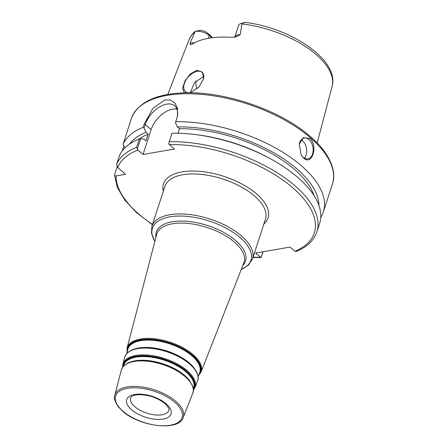 <?xml version="1.0" encoding="UTF-8"?>
<svg xmlns="http://www.w3.org/2000/svg" width="448" height="448" viewBox="0 0 448 448"><rect width="100%" height="100%" fill="white"/><g stroke="black" fill="none" stroke-linecap="round" stroke-linejoin="round"><path stroke-width="0.67" d="M243.404 22.77C246.282 22.221 245.818 22.394 242.015 23.302L240.223 34.686L235.878 36.876L231.202 37.346A76.121 35.812 -162 0 0 192.282 44.083L190.624 44.738L189.913 43.394A10.321 4.855 18 0 1 194.533 42.801M211.91 37.789L209.272 35.515A10.321 4.855 -162 0 0 195.261 31.394L189.913 43.394M184.318 92.831L182.588 88.278L184.901 81.138L190.243 73.998L196.93 70.252L202.474 72.145L203.594 78.658L198.895 87.041L190.366 92.786M240.223 34.686A10.321 4.855 -162 0 0 234.746 37.106L238.493 25.57A10.321 4.855 18 0 1 240.806 23.598L245.106 22.4C290.825 27.798 339.741 60.228 332.069 86.442L317.184 142.985M240.806 23.598A10.321 4.855 18 0 1 242.015 23.302M196.034 80.825A56.039 26.365 -162 0 0 197.03 88.81M203.566 78.786A12.69 7.448 -49.2 0 0 202.026 72.386A12.69 7.448 -49.2 0 0 197.204 71.35A12.69 7.448 -49.2 0 0 185.842 80.298A12.69 7.448 -49.2 0 0 185.461 91.605A12.69 7.448 -49.2 0 0 190.282 92.641A12.69 7.448 -49.2 0 0 191.391 92.383M203.756 76.373L194.538 82.634L190.316 92.641M212.262 37.744L211.081 36.103L207.782 33.264A7.146 3.36 -162 0 0 199.898 30.302L195.261 31.394M123.922 145.869L122.293 150.87M131.354 118.558C137.917 102.144 156.139 93.554 186.032 92.792C226.744 91.689 281.187 110.774 310.111 136.332C329.106 152.242 337.187 171.175 332.466 183.904A105.734 49.739 18 0 0 310.302 137.659A105.734 49.739 18 0 0 204.809 94.696A105.734 49.739 18 0 0 131.354 118.558L123.094 144.346L124.986 147.806M129.618 143.987A100.705 47.376 -162 0 1 145.986 132.311L144.105 128.201L145.275 124.6L144.11 124.253L143.102 127.366A105.734 49.739 -162 0 0 123.094 144.346M144.11 124.253L152.869 108.394L164.724 99.994L170.246 99.977L174.81 102.878L177.509 108.539L177.419 116.049L175.459 122.769L177.341 126.885L179.497 128.738L178.024 133.258M320.762 217.381A105.734 49.739 -162 0 0 323.383 211.859A105.734 49.739 -162 0 0 301.218 165.614A105.734 49.739 -162 0 0 175.728 121.716M303.666 158.071L301.168 154.952L299.219 144.2L303.402 137.626L310.01 138.55C318.444 145.802 311.87 166.113 303.666 158.071M319.637 223.384A105.734 49.739 -162 0 0 271.874 159.572A105.734 49.739 -162 0 0 194.678 134.49A105.734 49.739 -162 0 0 171.982 133.241L169.243 141.68A105.734 49.739 18 0 1 275.492 171.707A105.734 49.739 18 0 1 316.898 231.818L319.637 223.384M137.284 149.184L140.678 138.74L139.356 138.891L136.618 147.325L137.889 150.035L143.035 154.47L174.39 149.044L168.638 143.758L169.243 141.68M145.986 132.311L148.142 134.165A97.272 45.763 18 0 0 139.362 138.891A105.734 49.739 -162 0 0 119.347 155.876L116.609 164.31A105.734 49.739 18 0 1 136.618 147.325M117.107 166.835L114.542 174.983L117.281 187.398L124.824 200.178L136.73 212.811L152.432 224.767M263.049 251.776L261.089 257.6M316.898 231.818C313.958 240.391 307.132 246.926 296.425 251.418L294.924 251.289L290.063 247.1L255.573 253.07L261.078 257.583L262.959 251.793M144.105 128.201L143.102 127.366M318.926 205.492A100.705 47.376 -162 0 0 177.341 126.885M143.035 154.47L151.11 129.623L145.275 124.6A21.146 12.415 130.8 0 1 158.906 107.346A21.146 12.415 130.8 0 1 174.754 105.862A21.146 12.415 130.8 0 1 177.341 116.424M114.621 174.485C114.341 175.498 114.828 175.974 116.077 175.913L125.535 174.272L117.712 167.53L116.609 164.31M140.678 138.74L143.825 138.964L145.975 140.823L148.142 134.165M194.678 134.49L196.627 134.725A100.705 47.376 18 0 1 270.155 158.614L271.874 159.572M179.497 128.738A97.272 45.763 18 0 1 314.031 195.636M151.11 129.623A21.146 12.415 130.8 0 1 176.994 109.166M301.039 154.728A10.573 6.966 80.2 0 0 303.173 157.315A10.573 6.966 80.2 0 0 307.86 158.861A10.573 6.966 80.2 0 0 313.13 150.774A10.573 6.966 80.2 0 0 308.941 139.569A10.573 6.966 80.2 0 0 304.254 138.023A10.573 6.966 80.2 0 0 299.202 144.306M304.433 158.206A10.573 6.966 80.2 0 0 302.512 140.683A10.573 6.966 80.2 0 0 301.246 139.793M167.77 94.438L188.961 39.945A75.264 35.409 18 0 1 194.796 32.15M242.026 23.974A75.264 35.409 18 0 1 316.019 54.432A75.264 35.409 18 0 1 332.069 86.442M207.782 33.264L209.272 35.515L208.354 38.338M294.924 251.289A103.617 48.748 -162 0 0 291.917 187.051A103.617 48.748 -162 0 0 169.243 144.609M116.077 175.913A103.617 48.748 -162 0 0 152.533 224.459M253.086 257.13A103.617 48.748 -162 0 0 260.434 257.258M137.889 150.035A103.617 48.748 -162 0 0 117.712 167.53M263.85 224.011A54.981 25.866 -162 0 0 256.525 193.866A54.981 25.866 -162 0 0 194.74 171.052A54.981 25.866 -162 0 0 163.29 191.341M151.922 226.335A52.864 24.87 -162 0 1 188.647 214.407A52.864 24.87 -162 0 1 241.394 235.889A52.864 24.87 18 0 1 252.476 259.011L265.468 219.033A52.864 24.87 -162 0 0 254.38 195.91A52.864 24.87 -162 0 0 201.639 174.429A52.864 24.87 -162 0 0 164.909 186.357L151.922 226.335L151.458 233.072L154.846 241.455M241.276 269.394A51.806 24.371 18 0 0 240.111 237.563A51.806 24.371 -162 0 0 176.91 216.104A51.806 24.371 -162 0 0 154.879 241.321M155.932 237.272A46.917 22.07 -162 0 1 183.971 221.127A46.917 22.07 -162 0 1 235.715 240.559A46.917 22.07 18 0 1 242.805 265.502M127.086 348.012A38.898 18.301 -162 0 1 153.754 338.694A38.898 18.301 -162 0 1 193.066 354.553A38.898 18.301 18 0 1 201.046 372.047L243.874 262.763A45.864 21.577 18 0 0 234.461 242.138A45.864 21.577 -162 0 0 188.11 223.44A45.864 21.577 -162 0 0 156.671 234.433L127.086 348.012L126.991 352.582M198.621 375.34A38.438 18.082 18 0 0 192.528 355.208A38.438 18.082 -162 0 0 150.5 339.304A38.438 18.082 -162 0 0 127.114 352.106M127.417 350.952A38.002 17.881 -162 0 1 151.9 339.802A38.002 17.881 -162 0 1 192.147 355.449A38.002 17.881 18 0 1 199.058 374.226M198.055 376.79L199.629 372.764A37.772 17.769 18 0 0 191.878 355.774A37.772 17.769 -162 0 0 153.703 340.379A37.772 17.769 -162 0 0 127.814 349.429L126.722 353.612M133.767 349.283A37.33 17.562 -162 0 1 189.246 362.919A37.33 17.562 18 0 1 194.897 369.146M186.424 360.937A37.52 17.651 -162 0 0 186.323 360.87A37.52 17.651 -162 0 0 145.572 347.626A37.52 17.651 -162 0 0 145.449 347.626M186.323 360.87L189.538 363.395A37.929 17.847 -162 0 0 186.525 361.01A37.929 17.847 -162 0 0 145.326 347.626A37.929 17.847 -162 0 0 127.91 352.598M124.611 357.526L122.858 364.258A37.901 17.83 -162 0 1 148.837 355.18A37.901 17.83 -162 0 1 187.146 370.63A37.901 17.83 18 0 1 194.925 387.677L197.462 381.198A38.315 18.026 18 0 0 189.599 363.966A38.315 18.026 -162 0 0 150.875 348.348A38.315 18.026 -162 0 0 124.611 357.526C126.812 351.081 133.717 347.782 145.326 347.626L145.572 347.626M193.323 389.922A37.442 17.612 18 0 0 186.609 371.286A37.442 17.612 -162 0 0 146.804 355.858A37.442 17.612 -162 0 0 122.83 367.018M123.239 366.498A37.005 17.41 -162 0 1 147.65 356.334A37.005 17.41 -162 0 1 186.228 371.526A37.005 17.41 18 0 1 193.295 389.262M193.273 388.982L193.508 388.394A36.775 17.298 18 0 0 185.959 371.851A36.775 17.298 -162 0 0 148.792 356.86A36.775 17.298 -162 0 0 123.581 365.674L123.418 366.285M130.306 362.074A36.557 17.198 -162 0 1 184.643 375.424A36.557 17.198 18 0 1 190.182 381.528M181.877 373.492A36.747 17.287 -162 0 0 181.782 373.419A36.747 17.287 -162 0 0 141.865 360.45A36.747 17.287 -162 0 0 141.747 360.455M184.912 375.889A37.156 17.478 -162 0 0 181.978 373.565A37.156 17.478 -162 0 0 141.618 360.455A37.156 17.478 -162 0 0 124.561 365.327M121.318 370.16L114.778 395.27A36.002 16.934 -162 0 1 139.457 386.646A36.002 16.934 -162 0 1 175.84 401.324A36.002 16.934 18 0 1 183.226 417.514L192.696 393.355A37.542 17.662 18 0 0 184.99 376.471A37.542 17.662 -162 0 0 147.05 361.166A37.542 17.662 -162 0 0 121.318 370.16C123.48 363.843 130.25 360.606 141.618 360.455L141.865 360.45M174.787 402.298A34.944 16.442 -162 0 0 127.45 388.321A34.944 16.442 -162 0 0 122.97 411.27A34.944 16.442 18 0 0 170.302 425.247A34.944 16.442 18 0 0 174.787 402.298M166.163 403.794A23.313 10.97 18 0 1 163.173 419.104A23.313 10.97 18 0 1 131.594 409.774A23.313 10.97 -162 0 1 134.579 394.464A23.313 10.97 -162 0 1 166.163 403.794M168.896 410.346A20.143 9.475 18 0 1 154.902 414.893A20.143 9.475 18 0 1 134.809 406.706A20.143 9.475 -162 0 1 130.586 397.897C131.69 397.079 129.651 396.038 137.85 394.699C147.93 394.481 156.962 397.426 164.954 403.53C171.422 410.609 168.263 409.394 168.896 410.346M234.746 37.106L234.59 37.397M188.961 39.945C190.266 36.658 192.326 33.79 195.16 31.332M332.466 183.904L323.383 211.859M261.083 257.6L252.986 257.443M241.226 269.522L248.41 265.194L252.476 259.011M198.442 375.799L201.046 372.047M197.462 381.198C199.371 377.754 197.574 370.104 189.538 363.395M122.858 364.258L122.584 367.371M193.318 390.354L194.925 387.677M181.782 373.419L184.929 375.9C192.394 383.314 194.986 389.133 192.696 393.355M114.778 395.27C113.49 397.404 114.71 401.307 118.434 406.974L122.567 411.18C139.479 426.681 178.926 431.637 183.226 417.514"/></g></svg>
